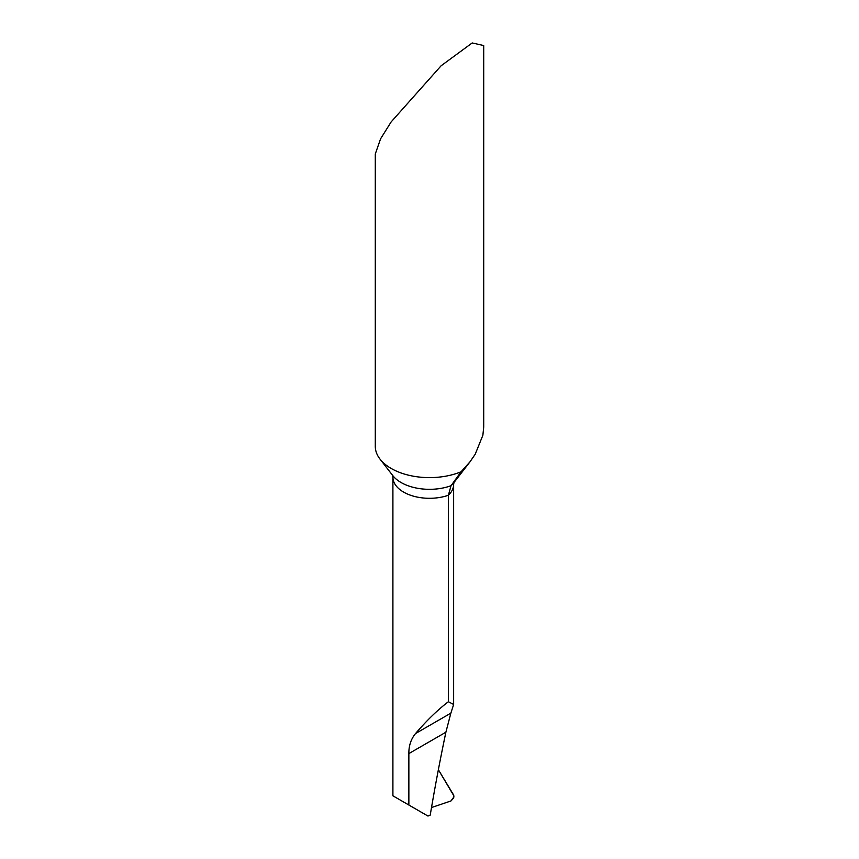 <?xml version="1.0" encoding="UTF-8"?>
<svg xmlns="http://www.w3.org/2000/svg" width="859" height="859" viewBox="0 0 859 859"><rect width="100%" height="100%" fill="white"/><g stroke="black" fill="none" stroke-linecap="round" stroke-linejoin="round"><path stroke-width="1.29" d="M415.531 733.543L450.868 713.142L445.885 732.212A1630.468 941.357 120 0 0 430.219 815.116L427.965 816.05L408.863 805.023L408.863 753.59C408.755 745.773 410.978 739.094 415.531 733.543C426.869 720.357 437.822 709.759 448.387 701.728L448.387 495.267L451.029 485.722L461.1 471.752A54.214 31.3 180 0 1 391.156 468.445A54.214 31.3 180 0 1 380 459.093A54.214 31.3 180 0 1 375.286 446.315L375.286 153.986L380.58 138.814L391.156 121.903L441.096 65.789L472.192 42.95L483.714 45.548L483.714 427.063L482.876 435.266L475.199 454.25L469.937 461.895L461.1 471.752M408.863 805.023L392.907 795.81L392.907 477.164A36.593 21.131 0 0 0 403.623 492.11A36.593 21.131 0 0 0 448.387 495.267A36.593 21.131 180 0 0 453.638 484.358L453.638 704.466L448.387 701.728M450.868 713.142L453.638 704.466M453.896 795.896L453.681 797.99L450.964 800.964L431.508 807.546L450.964 800.964L453.917 796.916L453.531 794.854L438.369 769.696L453.896 795.896M469.937 461.895L453.767 482.779A40.233 23.225 180 0 1 451.029 485.722A40.233 23.225 0 0 1 401.056 482.522A40.233 23.225 0 0 1 392.778 475.585L380 459.093M408.863 753.59L445.885 732.212M454.003 482.425L453.638 484.358M392.907 477.164L392.531 475.231"/></g></svg>
